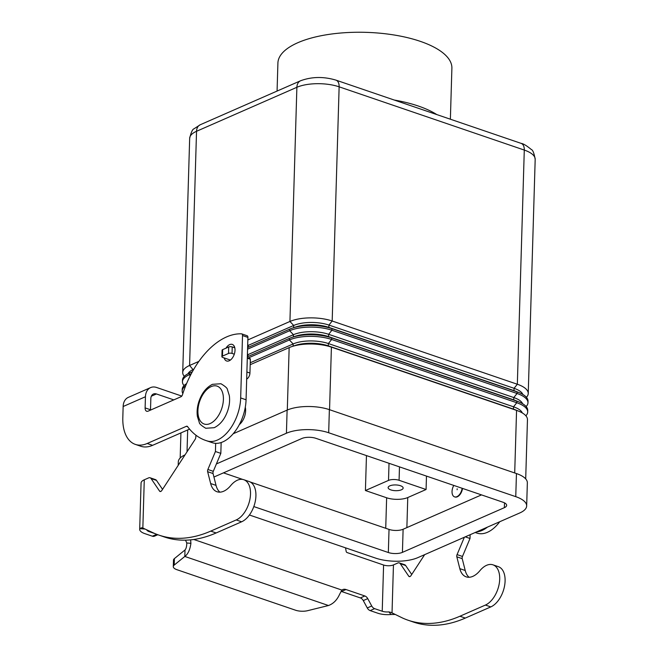 <?xml version="1.0" encoding="UTF-8"?>
<svg xmlns="http://www.w3.org/2000/svg" width="658" height="658" viewBox="0 0 658 658"><rect width="100%" height="100%" fill="white"/><g stroke="black" fill="none" stroke-linecap="round" stroke-linejoin="round"><path stroke-width="0.99" d="M234.478 346.758A8.76 5.083 -71.1 0 0 233.574 347.399M225.965 348.181A8.76 5.083 108.9 0 1 232.266 344.405A8.76 5.083 108.9 0 1 235.013 350.245A8.76 5.083 108.9 0 1 226.607 360.979A8.76 5.083 108.9 0 1 224.164 357.927M450.376 119.213L451.89 68.21A87.029 33.303 -178.3 0 0 394.792 35.104A87.029 33.303 -178.3 0 0 297.819 42.721A87.029 33.303 -178.3 0 0 277.906 63.053L277.076 91.067M401.429 489.791A7.509 2.871 1.7 0 1 393.065 490.449A7.509 2.871 1.7 0 1 388.138 487.594A7.509 2.871 1.7 0 1 389.857 485.834A7.509 2.871 1.7 0 1 398.222 485.176A7.509 2.871 1.7 0 1 403.148 488.039A7.509 2.871 1.7 0 1 401.429 489.791M245.294 407.236A12.51 7.254 108.9 0 1 239.372 424.575M453.798 485.431A8.011 4.647 -71.1 0 0 454.546 496.856A8.011 4.647 -71.1 0 0 456.915 496.675A8.011 4.647 -71.1 0 0 462.13 488.277M462.516 488.409A8.011 4.647 108.9 0 1 457.302 496.806A8.011 4.647 108.9 0 1 454.933 496.987A8.011 4.647 108.9 0 1 454.744 496.913M457.121 489.741L457.154 488.82L457.121 489.741M184.314 376.36A30.029 11.49 1.7 0 1 182.718 372.486A30.029 11.49 1.7 0 1 189.586 365.47L198.848 361.406M188.023 373.752A25.02 9.574 1.7 0 1 193.37 369.451L193.765 369.278M192.309 371.819L189.364 373.119A30.029 11.49 -178.3 0 0 182.488 380.127L182.447 381.722A30.029 11.49 1.7 0 1 189.315 374.715L191.19 373.884M184.043 385.596A30.029 11.49 1.7 0 1 182.447 381.722M186.559 383.655A30.029 11.49 -178.3 0 0 182.217 389.371L182.167 390.967A30.029 11.49 1.7 0 1 185.679 385.794M525.701 478.892L527.461 419.656A30.029 11.49 -178.3 0 0 518.603 411.143A30.029 11.49 -178.3 0 0 516.563 410.386L331.41 347.136A30.029 11.49 -178.3 0 0 291.634 346.651A30.029 11.49 -178.3 0 0 289.158 347.613L250.188 364.696M248.305 357.968L289.38 339.964A30.029 11.49 1.7 0 1 331.64 339.487L516.785 402.737A30.029 11.49 1.7 0 1 527.691 412.007A30.029 11.49 1.7 0 1 525.865 415.782M527.691 412.007L527.732 410.411A30.029 11.49 -178.3 0 0 518.874 401.898A30.029 11.49 -178.3 0 0 516.834 401.141L331.69 337.891A30.029 11.49 -178.3 0 0 291.905 337.414A30.029 11.49 -178.3 0 0 289.43 338.368L247.342 356.817M247.572 349.168L289.66 330.719A30.029 11.49 1.7 0 1 331.912 330.242L517.065 393.492A30.029 11.49 1.7 0 1 527.963 402.762A30.029 11.49 1.7 0 1 526.137 406.537M527.963 402.762L528.012 401.166A30.029 11.49 -178.3 0 0 519.154 392.653A30.029 11.49 -178.3 0 0 517.114 391.897L331.961 328.646A30.029 11.49 -178.3 0 0 292.185 328.169A30.029 11.49 -178.3 0 0 289.701 329.123L247.622 347.572M247.844 339.931L289.931 321.474A30.029 11.49 1.7 0 1 332.183 321.005L517.336 384.247A30.029 11.49 1.7 0 1 528.234 393.517A30.029 11.49 1.7 0 1 526.416 397.292M182.85 393.55A30.029 11.49 1.7 0 1 182.167 390.967M519.154 392.653L515.707 391.255A25.02 9.574 -178.3 0 0 514.005 390.622L328.852 327.38A25.02 9.574 -178.3 0 0 295.705 326.977L292.185 328.169M522.871 394.471A25.02 9.574 -178.3 0 0 514.071 388.31L328.926 325.068A25.02 9.574 -178.3 0 0 293.707 325.463L248.313 345.36L247.704 344.718M248.255 347.292L248.313 345.36M518.874 401.898L515.428 400.5A25.02 9.574 -178.3 0 0 513.734 399.867L328.581 336.625A25.02 9.574 -178.3 0 0 295.434 336.222L291.905 337.414M522.592 403.716A25.02 9.574 -178.3 0 0 513.799 397.555L328.646 334.313A25.02 9.574 -178.3 0 0 293.435 334.708L248.041 354.604L247.433 353.963M247.984 356.537L248.041 354.604M518.603 411.143L515.156 409.745A25.02 9.574 -178.3 0 0 513.454 409.111L328.301 345.861A25.02 9.574 -178.3 0 0 295.154 345.466L291.634 346.651M522.32 412.961A25.02 9.574 -178.3 0 0 513.52 406.8L328.375 343.55A25.02 9.574 -178.3 0 0 293.164 343.945L250.246 362.764M426.474 476.096L426.08 489.511L399.077 480.291A7.509 2.871 -178.3 0 0 388.516 480.406L365.42 490.531L366.457 455.599M426.08 489.511L407.763 497.547A15.011 5.749 1.7 0 1 386.633 497.777L365.42 490.531M185.03 454.875A30.029 11.49 -178.3 0 0 178.31 461.826L178.203 465.346M216.4 463.931L286.427 433.227A30.029 11.49 1.7 0 1 328.679 432.75L515.757 496.658A30.029 11.49 1.7 0 1 526.663 505.928L527.346 482.824A30.029 11.49 -178.3 0 0 516.448 473.554L329.37 409.646A30.029 11.49 -178.3 0 0 287.11 410.115L233.212 433.745M223.473 472.863L242.703 479.427M250.188 481.985L389.026 529.41A10.01 3.833 -178.3 0 0 403.115 529.254L481.491 494.89M213.932 477.042L301.858 438.499A10.01 3.833 1.7 0 1 315.939 438.335L503.016 502.243A10.01 3.833 1.7 0 1 506.652 505.336A10.01 3.833 1.7 0 1 504.365 507.672L402.425 552.366A10.01 3.833 1.7 0 1 388.343 552.523L253.815 506.57M526.663 505.928A30.029 11.49 1.7 0 1 519.795 512.944L417.855 557.63A30.029 11.49 1.7 0 1 375.603 558.107L249.407 515M476.631 531.861A35.03 20.324 -71.1 0 0 487.463 527.116M475.175 532.503L475.775 532.709A100.09 58.068 -71.1 0 0 477.749 533.317A35.03 20.324 -71.1 0 0 499.743 521.736M150.616 387.595L128.318 397.374A14.015 10.076 66.3 0 0 123.145 406.512L122.816 417.682A40.039 23.227 -71.1 0 0 135.351 444.397A40.039 23.227 -71.1 0 0 147.195 443.484L186.379 426.302A2.5 1.448 108.9 0 1 187.119 426.252A2.5 1.448 108.9 0 1 187.571 426.598A100.09 58.068 -71.1 0 0 205.765 440.473A100.09 58.068 -71.1 0 0 207.739 441.082A35.03 20.324 -71.1 0 0 240.672 397.942L242.522 335.555A2.5 1.448 -71.1 0 0 241.733 333.886A2.5 1.448 -71.1 0 0 241.494 333.836A75.07 43.551 -71.1 0 0 182.439 394.816A2.5 1.448 108.9 0 1 180.966 396.749L148.157 411.135A5.001 2.903 108.9 0 1 146.676 411.25A5.001 2.903 108.9 0 1 145.114 407.911L145.443 396.741A14.015 10.076 -113.7 0 1 150.616 387.595A14.015 10.076 -113.7 0 1 156.629 387.488L181.781 396.083M150.509 410.099A5.001 2.903 108.9 0 1 150.509 409.753L150.838 398.584A7.008 5.034 66.3 0 1 153.429 394.01A7.008 5.034 66.3 0 1 156.431 393.961L173.802 399.891M205.765 440.473L211.169 442.324A100.09 58.068 -71.1 0 0 213.134 442.924A35.03 20.324 -71.1 0 0 246.067 399.784L247.918 337.398A2.5 1.448 -71.1 0 0 247.137 335.728A2.5 1.448 -71.1 0 0 246.89 335.687M135.351 444.397L140.754 446.239A40.039 23.227 -71.1 0 0 152.598 445.326L189.57 429.123M229.56 359.77A8.76 5.083 -71.1 0 0 229.79 360.469M190.614 539.864L190.91 543.327C190.047 549.71 188.015 554.077 184.816 556.446L185.005 549.973L174.386 558.609A10.01 3.833 -178.3 0 0 173.482 560.139L173.293 566.604A10.01 3.833 1.7 0 0 176.928 569.696L295.483 610.196A10.01 3.833 -178.3 0 0 307.656 610.673L328.474 605.524C333.367 603.748 337.102 599.956 339.676 594.149L341.921 590.086A7.509 5.396 -113.7 0 1 342.76 589.584A7.509 5.396 -113.7 0 1 345.976 589.527L364.836 595.967A5.001 3.594 -113.7 0 1 367.748 598.632L371.729 605.993A5.001 3.594 66.3 0 0 374.632 608.65L382.224 611.241A7.008 2.681 -178.3 0 0 388.87 611.891L391.197 612.466L402.383 617.936A175.16 101.62 -71.1 0 0 408.108 620.231A175.16 101.62 -71.1 0 0 459.926 616.233L485.407 605.064A21.517 12.486 -71.1 0 0 492.11 599.668A21.517 12.486 -71.1 0 0 499.702 579.024A21.517 12.486 -71.1 0 0 492.957 564.827A21.517 12.486 -71.1 0 0 479.879 570.708A22.52 13.061 108.9 0 1 466.201 576.86A22.52 13.061 108.9 0 1 459.819 568.652L456.825 556.808A2.5 1.448 108.9 0 1 457.071 554.604L464.359 537.249M492.957 564.827L498.353 566.67A21.517 12.486 108.9 0 1 505.097 580.866A21.517 12.486 108.9 0 1 497.514 601.511A21.517 12.486 108.9 0 1 490.81 606.906L465.321 618.076A175.16 101.62 108.9 0 1 413.504 622.081L408.108 620.231M158.923 535.11L164.327 536.961A175.16 101.62 -71.1 0 0 216.145 532.955L241.626 521.786A21.517 12.486 -71.1 0 0 248.329 516.398A21.517 12.486 -71.1 0 0 255.921 495.745A21.517 12.486 -71.1 0 0 249.176 481.549L243.773 479.707A21.517 12.486 108.9 0 1 250.517 493.903A21.517 12.486 108.9 0 1 242.934 514.548A21.517 12.486 108.9 0 1 236.23 519.943L210.741 531.113A175.16 101.62 108.9 0 1 158.923 535.11A175.16 101.62 108.9 0 1 153.199 532.824L142.844 528.029L141.495 527.765L139.809 528.662A14.015 5.363 1.7 0 0 139.693 529.287A14.015 5.363 1.7 0 0 144.785 533.613L152.368 536.204A5.001 3.594 66.3 0 0 154.515 536.163L157.813 534.724M215.676 443.336L215.429 451.52L207.887 469.483A2.5 1.448 -71.1 0 0 207.64 471.687L210.642 483.531A22.52 13.061 -71.1 0 0 217.025 491.748A22.52 13.061 -71.1 0 0 230.703 485.588A21.517 12.486 108.9 0 1 243.773 479.707M394.874 614.465L391.066 614.498A14.015 5.363 1.7 0 1 377.758 613.198L370.174 610.608A5.001 3.594 -113.7 0 1 367.271 607.951L363.282 600.581A5.001 3.594 66.3 0 0 360.378 597.925L341.518 591.484A7.509 5.396 66.3 0 0 341.05 591.345M139.693 529.287L141.067 483.071A14.015 5.363 -178.3 0 1 144.275 479.797L148.626 477.889A5.001 2.903 108.9 0 1 150.106 477.774A5.001 2.903 108.9 0 1 151.069 478.547L159.573 491.107A2.5 1.448 -71.1 0 0 160.059 491.493A2.5 1.448 -71.1 0 0 161.802 490.498L195.113 439.404A2.5 1.448 -71.1 0 0 195.763 437.529L195.969 435.218M246.684 379.156L247.449 378.531A5.001 2.903 -71.1 0 0 249.941 373.037L250.353 359.227A1.003 0.584 -71.1 0 0 250.04 358.561L247.318 357.631M219.895 492.151A22.52 13.061 108.9 0 1 216.038 485.382L213.044 473.53A2.5 1.448 108.9 0 1 213.291 471.334L220.833 453.362L221.154 442.554M162.542 489.363L156.472 480.398A5.001 2.903 -71.1 0 0 155.502 479.624L150.106 477.774M185.005 549.973C186.181 548.649 186.765 546.321 186.773 542.982L185.515 540.136M146.742 529.83A7.008 2.681 -178.3 0 0 149.243 531.656L155.115 533.663M215.429 451.52L220.833 453.362M173.293 566.604A10.01 3.833 1.7 0 1 174.197 565.082L184.816 556.446L328.474 605.524M230.407 360.058L222.799 357.467A2.5 0.954 1.7 0 1 221.886 356.694A2.5 0.954 1.7 0 1 222.462 356.11L228.515 353.453A2.5 0.954 1.7 0 1 232.035 353.412L234.297 354.185M234.799 347.819L232.225 346.939A2.5 0.954 -178.3 0 0 228.704 346.98L222.651 349.637A2.5 0.954 -178.3 0 0 222.083 350.221L221.886 356.694M424.657 554.653L410.987 575.618A2.5 1.448 108.9 0 1 409.243 576.605A2.5 1.448 108.9 0 1 408.758 576.219L400.253 563.667A5.001 2.903 -71.1 0 0 399.283 562.894A5.001 2.903 -71.1 0 0 397.802 563.009L393.451 564.918A7.008 2.681 1.7 0 1 383.589 565.025L347.079 552.555A1.25 0.897 -113.7 0 1 346.174 551.379L345.532 547.834M399.283 562.894L404.686 564.737A5.001 2.903 108.9 0 1 405.649 565.51L411.727 574.475M470.125 534.715L470.009 538.483L462.475 556.454A2.5 1.448 -71.1 0 0 462.22 558.65L465.222 570.494A22.52 13.061 -71.1 0 0 469.08 577.272M470.009 538.483L465.255 536.854M182.718 372.486L189.668 138.303C191.1 132.307 192.555 129.141 194.028 128.795L200.238 124.757L300.574 80.761A10.01 7.197 66.3 0 0 299.332 81.526A10.01 7.197 66.3 0 0 296.881 87.292A30.029 11.49 1.7 0 1 339.133 86.823L524.286 150.065A10.01 5.807 -71.1 0 0 522.616 144.349A10.01 5.807 -71.1 0 0 521.152 143.386L335.999 80.144A10.01 5.807 108.9 0 1 337.464 81.099A10.01 5.807 108.9 0 1 339.133 86.823L332.183 321.005L328.926 325.068L328.852 327.38L331.961 328.646L331.912 330.242L328.646 334.313L328.581 336.625L331.69 337.891L331.64 339.487L328.375 343.55L328.301 345.861L331.41 347.136L329.551 409.712M200.238 124.757A10.01 7.197 66.3 0 0 198.996 125.522A10.01 7.197 66.3 0 0 196.536 131.287L296.881 87.292L289.931 321.474L293.707 325.463L293.641 327.676M436.797 114.574A87.029 33.303 -178.3 0 0 394.224 100.032M210.108 423.571A20.02 11.614 -71.1 0 0 223.399 399.496A20.02 11.614 -71.1 0 0 211.202 386.6A20.02 11.614 -71.1 0 0 197.918 410.666A20.02 11.614 -71.1 0 0 210.108 423.571M193.353 369.985L189.586 365.47L196.536 131.287A30.029 11.49 1.7 0 0 189.668 138.303M190.252 375.702L189.315 374.715L189.364 373.119M187.028 451.816L187.678 429.954M287.299 410.033L289.158 347.613M293.098 346.157L293.164 343.945L289.38 339.964L289.43 338.368M293.369 336.921L293.435 334.708L289.66 330.719L289.701 329.123M514.704 472.954L516.563 410.386L513.454 409.111L513.52 406.8L516.785 402.737L516.834 401.141L513.734 399.867L513.799 397.555L517.065 393.492L517.114 391.897L514.005 390.622L514.071 388.31L517.336 384.247L524.286 150.065A30.029 11.49 1.7 0 1 535.184 159.335C534.09 153.224 532.815 149.958 531.343 149.531C526.622 145.64 523.225 143.592 521.152 143.386M388.516 480.406L389.026 463.306M399.077 480.291L399.48 466.876M385.728 528.284L386.633 497.777M388.343 552.523L389.026 529.41M402.425 552.366L403.115 529.254M504.365 507.672L504.505 502.868M515.757 496.658L516.448 473.554M328.679 432.75L329.37 409.646M286.427 433.227L287.11 410.115M406.874 527.609L407.763 497.547M477.749 533.317L475.257 532.47M156.431 393.961L151.356 396.19M145.443 396.741L123.145 406.512M242.522 335.555L247.918 337.398M145.114 407.911L150.509 409.753M147.195 443.484L152.598 445.326M186.379 426.302L187.695 426.754M207.739 441.082L213.134 442.924M240.672 397.942L246.067 399.784M490.81 606.906L485.407 605.064M144.275 479.797L142.844 528.029M186.773 542.982L190.91 543.327M142.358 527.979L141.495 527.765M145.073 529.057L139.809 528.662M149.259 530.998L149.243 531.656M152.368 536.204L156.703 534.304M236.23 519.943L241.626 521.786M210.642 483.531L216.038 485.382M207.64 471.687L213.044 473.53M207.887 469.483L213.291 471.334M246.709 378.284L247.449 378.531M246.898 371.992L249.941 373.037M247.301 358.191L250.353 359.227M159.573 491.107L160.675 491.477M151.069 478.547L156.472 480.398M210.741 531.113L216.145 532.955M174.386 558.609L174.197 565.082M222.462 356.11L222.651 349.637M228.515 353.453L228.704 346.98M232.035 353.412L232.225 346.939M193.797 539.486L341.921 590.086M382.224 611.241L383.589 565.025M388.87 611.891L391.066 614.498M393.451 564.918L392.02 613.141M465.222 570.494L459.819 568.652M462.22 558.65L456.825 556.808M462.475 556.454L457.071 554.604M409.86 576.597L408.758 576.219M405.649 565.51L400.253 563.667M465.321 618.076L459.926 616.233M370.174 610.608L374.632 608.65M367.271 607.951L371.729 605.993M363.282 600.581L367.748 598.632M360.378 597.925L364.836 595.967M341.518 591.484L345.976 589.527M205.757 428.268L214.212 427.7C220.233 424.731 224.707 419.146 227.635 410.962C229.461 405.583 230.012 400.442 229.305 395.54L227.438 389.61C227.487 388.343 225.332 386.386 220.956 383.746L212.501 384.313C206.48 387.282 202.006 392.859 199.078 401.051C197.252 406.43 196.701 411.571 197.4 416.473L199.275 422.403C199.226 423.67 201.381 425.627 205.757 428.268M180.177 458.001L180.925 432.906M300.574 80.761C311.802 76.641 323.613 76.435 335.999 80.144M528.234 393.517L535.184 159.335M241.733 333.886L247.137 335.728M142.325 527.963L143.222 528.201"/></g></svg>
